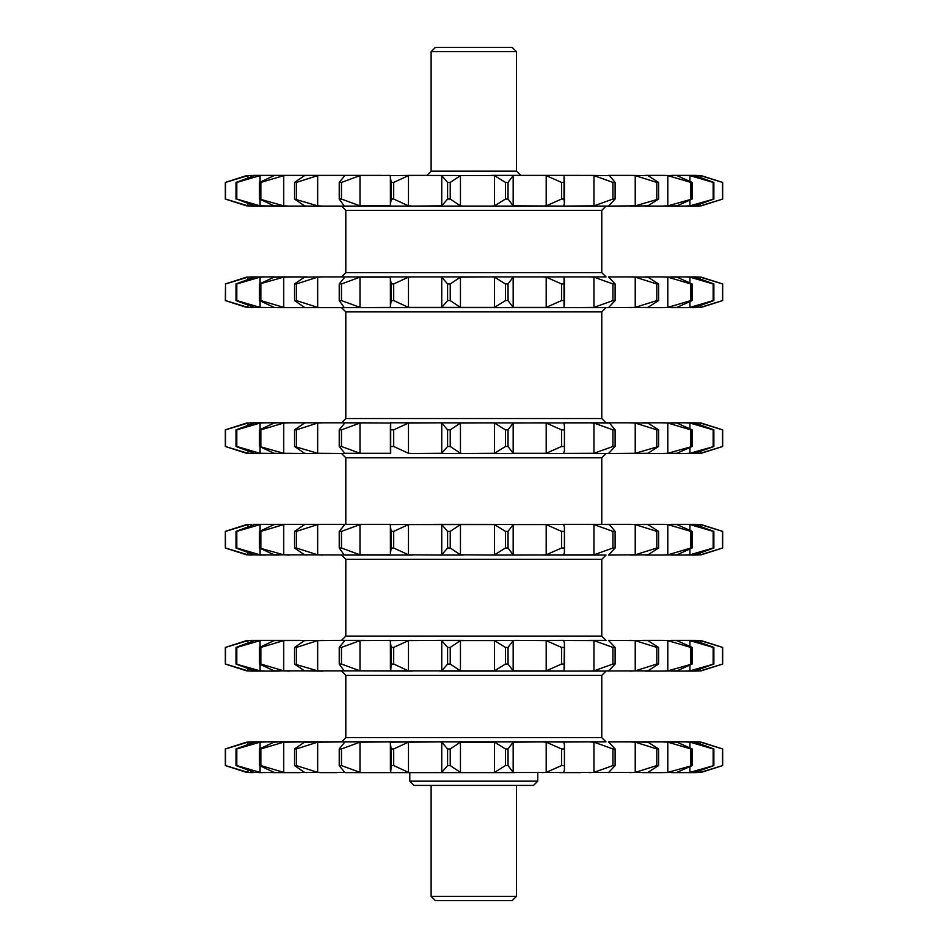 <?xml version="1.0" encoding="UTF-8"?>
<svg xmlns="http://www.w3.org/2000/svg" width="948" height="948" viewBox="0 0 948 948"><rect width="100%" height="100%" fill="white"/><g stroke="black" fill="none" stroke-linecap="round" stroke-linejoin="round"><path stroke-width="1.42" d="M537.777 781.152L533.511 785.418L414.063 785.418L409.797 781.152L537.777 781.152L537.777 772.62M516.447 896.334L512.181 900.6L435.393 900.6L431.127 896.334L516.447 896.334L516.447 785.418M431.127 896.334L431.127 785.418M491.574 772.62L494.524 772.383L505.426 765.581L508.045 765.581L513.164 772.383L514.752 772.62L412.309 772.62L647.911 772.383L658.599 765.581L656.81 765.581L656.81 748.944L635.231 742.142L629.875 741.905L608.462 741.905L615.11 748.944L615.11 765.581L608.462 772.62M409.797 781.152L409.797 772.62L407.735 772.62M259.491 664.05L259.491 647.413L260.854 647.413L260.854 664.05L259.491 664.05L274.079 670.852L494.524 670.852L505.426 664.05L505.426 647.413L494.524 640.611L341.541 640.374L345.807 636.108L601.767 636.108L601.767 559.32L345.807 559.32L341.541 555.054M601.767 559.32L606.033 555.054L542.209 555.054L546.19 554.817L561.536 548.015L561.536 531.378L546.19 524.576L513.164 524.576L508.045 531.378L508.045 548.015L513.164 554.817L514.752 555.054L593.946 554.817L612.929 548.015L612.929 531.378L593.946 524.576L589.146 524.339L609.493 524.576L615.11 531.378L615.11 548.015L608.462 555.054L635.231 554.817L656.81 548.015L656.81 531.378L635.231 524.576L629.875 524.339L647.911 524.576L658.599 531.378L658.599 548.015L647.911 554.817L629.875 555.054M307.105 524.339L274.079 524.576L259.491 531.378L259.491 548.015L274.079 554.817L390.221 555.054L391.192 548.015L391.192 531.378L390.375 526.057L390.398 552.803M491.574 555.054L514.752 555.054L491.574 555.054L494.524 554.817L505.426 548.015L505.426 531.378L494.524 524.576L408.469 524.576L393.693 531.378L393.693 548.015L408.469 554.817L439.991 555.054L441.744 554.817L447.598 548.015L447.598 531.378L441.744 524.576L439.991 524.339L463.252 524.339L460.455 524.576L450.241 531.378L450.241 548.015L460.455 554.817L491.574 555.054M601.767 636.108L606.033 640.374L563.657 640.493L564.427 643.23L564.036 671.089L647.911 670.852L658.599 664.05L656.81 664.05L656.81 647.413L635.231 640.611L608.462 640.374L615.11 647.413L615.11 664.05L608.462 671.089M542.209 671.089L546.19 670.852L561.536 664.05L561.536 647.413L546.19 640.611L514.752 640.374L513.164 640.611L508.045 647.413L508.045 664.05L513.164 670.852L563.657 670.971M601.767 737.639L606.033 741.905L341.541 741.905L345.807 737.639L601.767 737.639L601.767 675.355L345.807 675.355L341.541 671.089M601.767 675.355L606.033 671.089L439.991 671.089L441.744 670.852L447.598 664.05L450.241 664.05L460.455 670.852L463.252 671.089M289.353 453.523L274.079 453.286L259.491 446.484L283.748 453.286L306.642 453.523L304.533 453.286L294.532 446.484L317.663 453.286L344.954 453.523L339.23 446.484L341.47 446.484L359.991 453.286L390.695 453.286L390.695 423.045L341.541 422.808L345.807 418.542L601.767 418.542L601.767 311.892L345.807 311.892L341.541 307.626M601.767 311.892L606.033 307.626L564.036 307.626L593.946 307.389L612.929 300.587L612.929 283.95L615.11 283.95L615.11 300.587L608.462 307.626L635.231 307.389L656.81 300.587L656.81 283.95L658.599 283.95L658.599 300.587L647.911 307.389L629.875 307.626M307.105 276.911L283.748 277.148L259.491 283.95L259.491 300.587L274.079 307.389L277.337 307.626L390.221 307.626L391.192 300.587L391.192 283.95L393.693 283.95L393.693 300.587L408.469 307.389L494.524 307.389L505.426 300.587L505.426 283.95L508.045 283.95L508.045 300.587L513.164 307.389L546.19 307.389L561.536 300.587L561.536 283.95L564.013 283.95L564.036 307.626L439.991 307.626L441.744 307.389L447.598 300.587L447.598 283.95L450.241 283.95L450.241 300.587L460.455 307.389L463.252 307.626M601.767 418.542L606.033 422.808L563.657 422.926L564.427 425.664L564.427 450.667L563.657 453.405L606.033 453.523L601.767 457.789L345.807 457.789L341.541 453.523M561.536 446.484L561.536 429.847L546.19 423.045L542.209 422.808L513.164 423.045L508.045 429.847L508.045 446.484L513.164 453.286L546.19 453.286L561.536 446.484L564.013 446.484M505.426 446.484L505.426 429.847L494.524 423.045L491.574 422.808L460.455 423.045L450.241 429.847L450.241 446.484L460.455 453.286L463.252 453.523L494.524 453.286L505.426 446.484L508.045 446.484M447.598 446.484L447.598 429.847L441.744 423.045L439.991 422.808L408.469 423.045L393.693 429.847L393.693 446.484L408.469 453.286L412.309 453.523L441.744 453.286L447.598 446.484L450.241 446.484M561.536 283.95L546.19 277.148L542.209 276.911L341.541 276.911L345.807 272.645L601.767 272.645L606.033 276.911L564.036 276.911L564.013 283.95M601.767 272.645L601.767 210.361L345.807 210.361L341.541 206.095M601.767 210.361L606.033 206.095L564.036 206.095L593.946 205.858L612.929 199.056L615.11 199.056L608.462 206.095L635.231 205.858L658.599 199.056L647.911 205.858L629.875 206.095M289.353 206.095L274.079 205.858L259.491 199.056L283.748 205.858L289.353 206.095L306.642 206.095L304.533 205.858L294.532 199.056L317.663 205.858L322.96 206.095L390.221 206.095L391.192 199.056L393.693 199.056L408.469 205.858L412.309 206.095L441.744 205.858L447.598 199.056L450.241 199.056L460.455 205.858L463.252 206.095L542.209 206.095L546.19 205.858L561.536 199.056L564.013 199.056L564.427 203.239L563.657 205.977M435.393 47.4L512.181 47.4L516.447 51.666L431.127 51.666L435.393 47.4M447.598 199.056L447.598 182.419L441.744 175.617L426.861 175.38L431.127 171.114L516.447 171.114L520.713 175.38L460.455 175.617L450.241 182.419L450.241 199.056M344.124 453.286L390.695 453.286M516.447 171.114L516.447 51.666M431.127 171.114L431.127 51.666M561.536 199.056L561.536 182.419L546.19 175.617L542.209 175.38L564.036 175.38L564.013 199.056M612.929 199.056L612.929 182.419L593.946 175.617L589.146 175.38L609.493 175.617L615.11 182.419L615.11 199.056M656.81 199.056L656.81 182.419L635.231 175.617L629.875 175.38L647.911 175.617L658.599 182.419L658.599 199.056M676.943 205.858L662.178 206.095L667.807 205.858L692.111 199.056L676.943 205.858M690.831 199.056L690.831 182.419L667.807 175.617L662.178 175.38L676.943 175.617L692.111 182.419L692.111 199.056M695.026 205.858L684.326 206.095L689.931 205.858L713.868 199.056L695.026 205.858M713.145 199.056L713.145 182.419L689.931 175.617L684.326 175.38L695.026 175.617L713.868 182.419L713.868 199.056M701.176 205.858L695.133 206.095L700.394 205.858L722.672 199.056L701.176 205.858M722.554 199.056L722.554 182.419L700.394 175.617L695.133 175.38L701.176 175.617L722.672 182.419L722.672 199.056M391.192 199.056L391.192 182.419L390.375 177.098L390.398 203.844M390.398 177.632L390.221 175.38L359.991 175.617L341.47 182.419L341.47 199.056L359.991 205.858L390.695 205.858M701.176 772.383L695.133 772.62L700.394 772.383L722.672 765.581L701.176 772.383M722.554 765.581L722.554 748.944L700.394 742.142L695.133 741.905L701.176 742.142L722.672 748.944L722.672 765.581M695.026 772.383L684.326 772.62L689.931 772.383L713.868 765.581L695.026 772.383M713.145 765.581L713.145 748.944L689.931 742.142L684.326 741.905L695.026 742.142L713.868 748.944L713.868 765.581M676.943 772.383L662.178 772.62L667.807 772.383L692.111 765.581L676.943 772.383M690.831 765.581L690.831 748.944L667.807 742.142L662.178 741.905L676.943 742.142L692.111 748.944L692.111 765.581M629.875 741.905L647.911 742.142L658.599 748.944L658.599 765.581M589.146 772.62L593.946 772.383L612.929 765.581L612.929 748.944L593.946 742.142L589.146 741.905L563.657 742.023L564.427 744.761L564.427 769.764L563.657 772.501M390.695 772.383L391.192 765.581L393.693 765.581L408.469 772.383L412.309 772.62L344.954 772.62L339.23 765.581L341.47 765.581L359.991 772.383L364.696 772.62M391.192 765.581L391.192 748.944L390.375 743.623L390.398 770.369M390.398 744.156L390.221 741.905L359.991 742.142L341.47 748.944L341.47 765.581M629.875 640.374L647.911 640.611L658.599 647.413L658.599 664.05M676.943 670.852L662.178 671.089L667.807 670.852L692.111 664.05L676.943 670.852M690.831 664.05L690.831 647.413L667.807 640.611L662.178 640.374L676.943 640.611L692.111 647.413L692.111 664.05M695.026 670.852L684.326 671.089L689.931 670.852L713.868 664.05L695.026 670.852M713.145 664.05L713.145 647.413L689.931 640.611L684.326 640.374L695.026 640.611L713.868 647.413L713.868 664.05M701.176 670.852L695.133 671.089L700.394 670.852L722.672 664.05L701.176 670.852M722.554 664.05L722.554 647.413L700.394 640.611L695.133 640.374L701.176 640.611L722.672 647.413L722.672 664.05M390.695 670.852L391.192 664.05L393.693 664.05L408.469 670.852L412.309 671.089L359.991 670.852L359.991 640.611L341.47 647.413L341.47 664.05L359.991 670.852M391.192 664.05L391.192 647.413L390.375 642.092L390.398 668.838M390.398 642.625L390.221 640.374L359.991 640.611M601.707 524.339L563.657 524.457L564.427 527.195L564.427 552.198L563.657 554.936M676.943 554.817L662.178 555.054L667.807 554.817L690.831 548.015L690.831 531.378L667.807 524.576L662.178 524.339L676.943 524.576L692.111 531.378L692.111 548.015L676.943 554.817M695.026 554.817L684.326 555.054L689.931 554.817L713.145 548.015L713.145 531.378L689.931 524.576L684.326 524.339L695.026 524.576L713.868 531.378L713.868 548.015L695.026 554.817M701.176 554.817L695.133 555.054L700.394 554.817L722.554 548.015L722.554 531.378L700.394 524.576L695.133 524.339L701.176 524.576L722.672 531.378L722.672 548.015L701.176 554.817M390.398 526.59L390.221 524.339L345.807 524.339L345.807 457.789M563.657 453.405L593.946 453.286L612.929 446.484L615.11 446.484L608.462 453.523L635.231 453.286L658.599 446.484L647.911 453.286L629.875 453.523M612.929 446.484L612.929 429.847L593.946 423.045L589.146 422.808L609.493 423.045L615.11 429.847L615.11 446.484M656.81 446.484L656.81 429.847L635.231 423.045L629.875 422.808L647.911 423.045L658.599 429.847L658.599 446.484M676.943 453.286L662.178 453.523L667.807 453.286L692.111 446.484L676.943 453.286M690.831 446.484L690.831 429.847L667.807 423.045L662.178 422.808L676.943 423.045L692.111 429.847L692.111 446.484M695.026 453.286L684.326 453.523L689.931 453.286L713.868 446.484L695.026 453.286M713.145 446.484L713.145 429.847L689.931 423.045L684.326 422.808L695.026 423.045L713.868 429.847L713.868 446.484M701.176 453.286L695.133 453.523L700.394 453.286L722.672 446.484L701.176 453.286M722.554 446.484L722.554 429.847L700.394 423.045L695.133 422.808L701.176 423.045L722.672 429.847L722.672 446.484M390.398 425.06L390.398 451.272M656.81 283.95L635.231 277.148L629.875 276.911L608.462 276.911L615.11 283.95M629.875 276.911L647.911 277.148L658.599 283.95M676.943 307.389L662.178 307.626L667.807 307.389L690.831 300.587L690.831 283.95L692.111 283.95L692.111 300.587L676.943 307.389M690.831 283.95L667.807 277.148L662.178 276.911L676.943 277.148L692.111 283.95M695.026 307.389L684.326 307.626L689.931 307.389L713.145 300.587L713.145 283.95L713.868 283.95L713.868 300.587L695.026 307.389M713.145 283.95L689.931 277.148L684.326 276.911L695.026 277.148L713.868 283.95M701.176 307.389L695.133 307.626L700.394 307.389L722.554 300.587L722.672 283.95L722.672 300.587L701.176 307.389M722.554 283.95L700.394 277.148L695.133 276.911L701.176 277.148L722.672 283.95M391.192 283.95L390.375 278.629L390.398 305.375M390.398 279.162L390.221 276.911L412.309 276.911L408.469 277.148L393.693 283.95M236.799 199.056L254.384 205.858L258.614 206.095L246.516 205.858L225.328 199.056L225.328 182.419L246.516 175.617L265.689 175.38L260.072 175.617L236.799 182.419L236.799 199.056L260.072 205.858L279.233 206.095M251.504 175.38L247.914 175.617L225.529 182.419L225.529 199.056L247.914 205.858L262.833 206.095M262.833 175.38L253.246 175.38M279.233 175.38L265.689 175.38M259.491 199.056L259.491 182.419L274.079 175.617L277.337 175.38L289.353 175.38L283.748 175.617L260.854 182.419L260.854 199.056M294.532 199.056L294.532 182.419L304.533 175.617L307.105 175.38L289.353 175.38M306.642 175.38L322.96 175.38L317.663 175.617L296.38 182.419L296.38 199.056M344.124 205.858L339.23 199.056L339.23 182.419L344.954 175.38L322.96 175.38M344.954 175.38L364.696 175.38M390.695 175.617L412.309 175.38L408.469 175.617L393.693 182.419L393.693 199.056M390.221 206.095L491.574 206.095L494.524 205.858L505.426 199.056L505.426 182.419L494.524 175.617L412.309 175.38M491.574 175.38L514.752 175.38L513.164 175.617L508.045 182.419L508.045 199.056L513.164 205.858L564.036 206.095M542.209 175.38L514.752 175.38M589.146 175.38L563.657 175.499M629.875 175.38L608.462 175.38M662.178 175.38L645.019 175.38M684.326 175.38L671.362 175.38M695.133 175.38L686.056 175.38M580.709 175.38L559.64 175.38M532.871 175.38L520.713 175.38M426.861 175.38L407.735 175.38M381.262 175.38L319.666 175.38M300.374 175.38L267.348 175.38M258.804 772.62L262.833 772.62M300.374 772.62L272.953 772.62M337.132 772.62L319.666 772.62M381.262 772.62L360.548 772.62M580.709 772.62L559.64 772.62M662.178 772.62L642.554 772.62M686.056 772.62L695.133 772.62M671.362 772.62L684.326 772.62M259.491 765.581L259.491 748.944L260.854 748.944L260.854 765.581L259.491 765.581L274.079 772.383L344.124 772.383M236.005 765.581L236.005 748.944L236.799 748.944L236.799 765.581L236.005 765.581L254.384 772.383L279.233 772.62M344.124 307.389L339.23 300.587L339.23 283.95L344.954 276.911L322.96 276.911L317.663 277.148L296.38 283.95L296.38 300.587L317.663 307.389L322.96 307.626L319.666 307.626M713.145 300.587L713.868 300.587M690.831 300.587L692.111 300.587M656.81 300.587L658.599 300.587M612.929 300.587L615.11 300.587M612.929 283.95L593.946 277.148L589.146 276.911L606.033 276.911M589.146 307.626L608.462 307.626M561.536 300.587L564.013 300.587M505.426 300.587L508.045 300.587M589.146 276.911L514.752 276.911L513.164 277.148L508.045 283.95M505.426 283.95L494.524 277.148L491.574 276.911L514.752 276.911M491.574 276.911L460.455 277.148L450.241 283.95M447.598 300.587L450.241 300.587M447.598 283.95L441.744 277.148L439.991 276.911L463.252 276.911M391.192 300.587L393.693 300.587M344.954 307.626L390.695 307.389M390.221 307.626L439.991 307.626M339.23 283.95L341.47 283.95L341.47 300.587L359.991 307.389L364.696 307.626M339.23 300.587L341.47 300.587M390.695 277.148L359.991 277.148L341.47 283.95M307.105 307.626L304.533 307.389L294.532 300.587L294.532 283.95L296.38 283.95M294.532 300.587L296.38 300.587M294.532 283.95L304.533 277.148L322.96 276.911M260.854 283.95L260.854 300.587L283.748 307.389L289.353 307.626M259.491 300.587L260.854 300.587M259.491 283.95L274.079 277.148L289.353 276.911M265.689 307.626L254.384 307.389L236.005 300.587L236.005 283.95L254.384 277.148L258.614 276.911L265.689 276.911L260.072 277.148L236.799 283.95L236.799 300.587L260.072 307.389L279.233 307.626M236.005 300.587L236.799 300.587M236.005 283.95L236.799 283.95M262.833 276.911L247.914 277.148L225.529 283.95L225.529 300.587L247.914 307.389L262.833 307.626M258.614 307.626L246.516 307.389L225.328 300.587L225.529 283.95M225.328 283.95L246.516 277.148L253.246 276.911M251.504 307.626L253.246 307.626M686.056 307.626L695.133 307.626M671.362 307.626L684.326 307.626M645.019 307.626L662.178 307.626M300.374 276.911L267.348 276.911M341.541 276.911L319.666 276.911M695.133 276.911L686.056 276.911M684.326 276.911L671.362 276.911M662.178 276.911L645.019 276.911M439.991 276.911L412.309 276.911M344.954 276.911L364.696 276.911M277.337 276.911L258.614 276.911M251.504 276.911L258.804 276.911M225.328 446.484L247.914 453.286L253.246 453.523L246.516 453.286L225.328 446.484L225.328 429.847L246.516 423.045L265.689 422.808L260.072 423.045L236.799 429.847L236.799 446.484L260.072 453.286L279.233 453.523M251.504 422.808L247.914 423.045L225.529 429.847L225.529 446.484M262.833 422.808L253.246 422.808M279.233 422.808L265.689 422.808M259.491 446.484L259.491 429.847L274.079 423.045L277.337 422.808L289.353 422.808L283.748 423.045L260.854 429.847L260.854 446.484M307.105 422.808L289.353 422.808M294.532 446.484L294.532 429.847L304.533 423.045L306.642 422.808L322.96 422.808L317.663 423.045L296.38 429.847L296.38 446.484M339.23 446.484L339.23 429.847L344.954 422.808L322.96 422.808M344.954 422.808L364.696 422.808L359.991 423.045L341.47 429.847L341.47 446.484M390.695 423.045L364.696 422.808M390.221 422.808L563.657 422.926M589.146 422.808L564.036 422.808M629.875 422.808L606.033 422.808M662.178 422.808L642.554 422.808M684.326 422.808L671.362 422.808M695.133 422.808L686.056 422.808M267.348 422.808L341.541 422.808M258.804 453.523L265.689 453.523L254.384 453.286L236.005 446.484L236.005 429.847L254.384 423.045L258.614 422.808M253.246 453.523L262.833 453.523M236.005 429.847L236.799 429.847M259.491 429.847L260.854 429.847M294.532 429.847L296.38 429.847M339.23 429.847L341.47 429.847M391.192 429.847L393.693 429.847M447.598 429.847L450.241 429.847M505.426 429.847L508.045 429.847M561.536 429.847L564.013 429.847M612.929 429.847L615.11 429.847M656.81 429.847L658.599 429.847M645.019 453.523L662.178 453.523M690.831 429.847L692.111 429.847M671.362 453.523L684.326 453.523M713.145 429.847L713.868 429.847M686.056 453.523L695.133 453.523M589.146 453.523L608.462 453.523M542.209 453.523L564.036 453.523M491.574 453.523L514.752 453.523M439.991 453.523L463.252 453.523M344.954 453.523L364.696 453.523M306.642 453.523L322.96 453.523M236.005 446.484L236.799 446.484M391.192 446.484L393.693 446.484M251.504 555.054L246.516 554.817L225.328 548.015L225.328 531.378L225.529 548.015L247.914 554.817L262.833 555.054M225.328 531.378L246.516 524.576L251.504 524.339L247.914 524.576L225.529 531.378M258.804 555.054L265.689 555.054L254.384 554.817L236.005 548.015L236.005 531.378L254.384 524.576L258.614 524.339L265.689 524.339L260.072 524.576L236.799 531.378L236.799 548.015L260.072 554.817L279.233 555.054M236.005 548.015L236.799 548.015M236.005 531.378L236.799 531.378M259.491 548.015L283.748 554.817L289.353 555.054M259.491 531.378L260.854 531.378L260.854 548.015M289.353 524.339L283.748 524.576L260.854 531.378M306.642 555.054L304.533 554.817L294.532 548.015L294.532 531.378L304.533 524.576L306.642 524.339L322.96 524.339L317.663 524.576L296.38 531.378L296.38 548.015L317.663 554.817L322.96 555.054M294.532 548.015L296.38 548.015M294.532 531.378L296.38 531.378M344.124 554.817L339.23 548.015L339.23 531.378L344.954 524.339L364.696 524.339L359.991 524.576L341.47 531.378L341.47 548.015L359.991 554.817L390.695 554.817M339.23 531.378L341.47 531.378M339.23 548.015L341.47 548.015M391.192 548.015L393.693 548.015M391.192 531.378L393.693 531.378M390.695 524.576L439.991 524.339M447.598 548.015L450.241 548.015M447.598 531.378L450.241 531.378M505.426 531.378L508.045 531.378M505.426 548.015L508.045 548.015M463.252 524.339L563.657 524.457M561.536 531.378L564.013 531.378M561.536 548.015L564.013 548.015M612.929 531.378L615.11 531.378M612.929 548.015L615.11 548.015M656.81 548.015L658.599 548.015M656.81 531.378L658.599 531.378M690.831 548.015L692.111 548.015M690.831 531.378L692.111 531.378M713.145 548.015L713.868 548.015M713.145 531.378L713.868 531.378M662.178 524.339L642.554 524.339M629.875 524.339L604.623 524.339M345.807 524.339L267.348 524.339M262.833 524.339L253.246 524.339M277.337 524.339L265.689 524.339M344.954 524.339L322.96 524.339M390.221 524.339L364.696 524.339M589.146 524.339L564.036 524.339M684.326 524.339L671.362 524.339M695.133 524.339L686.056 524.339M344.954 555.054L364.696 555.054M390.221 555.054L412.309 555.054M439.991 555.054L463.252 555.054M589.146 555.054L606.033 555.054M645.019 555.054L662.178 555.054M671.362 555.054L684.326 555.054M686.056 555.054L695.133 555.054M258.614 671.089L254.384 670.852L236.005 664.05L260.072 670.852L265.689 671.089L251.504 671.089L262.833 671.089M319.666 671.089L304.533 670.852L294.532 664.05L317.663 670.852L322.96 671.089L319.666 671.089M686.056 671.089L695.133 671.089M671.362 671.089L684.326 671.089M645.019 671.089L662.178 671.089M491.574 671.089L514.752 671.089M265.689 671.089L279.233 671.089M251.504 671.089L246.516 670.852L225.328 664.05L225.328 647.413L246.516 640.611L251.504 640.374L247.914 640.611L225.529 647.413L225.529 664.05L247.914 670.852L253.246 671.089M236.005 664.05L236.005 647.413L254.384 640.611L258.614 640.374L265.689 640.374L260.072 640.611L236.799 647.413L236.799 664.05M267.348 640.374L300.374 640.374M259.491 647.413L274.079 640.611L341.541 640.374M695.133 640.374L686.056 640.374M684.326 640.374L671.362 640.374M662.178 640.374L642.554 640.374M629.875 671.089L635.231 670.852L656.81 664.05M589.146 671.089L593.946 670.852L612.929 664.05L615.11 664.05M612.929 664.05L612.929 647.413L593.946 640.611L563.657 640.493M561.536 664.05L564.013 664.05M564.036 640.374L460.455 640.611L450.241 647.413L450.241 664.05M505.426 664.05L508.045 664.05M447.598 664.05L447.598 647.413L441.744 640.611L439.991 640.374L408.469 640.611L393.693 647.413L393.693 664.05M390.695 640.611L412.309 640.374M344.124 670.852L339.23 664.05L341.47 664.05M339.23 664.05L339.23 647.413L344.954 640.374L317.663 640.611L296.38 647.413L296.38 664.05M289.353 640.374L283.748 640.611L260.854 647.413M294.532 664.05L294.532 647.413L304.533 640.611L322.96 640.374M260.854 664.05L283.748 670.852L289.353 671.089M277.337 640.374L258.614 640.374M262.833 640.374L251.504 640.374M344.954 640.374L364.696 640.374M439.991 640.374L463.252 640.374M589.146 640.374L606.033 640.374M713.145 647.413L713.868 647.413M690.831 647.413L692.111 647.413M656.81 647.413L658.599 647.413M612.929 647.413L615.11 647.413M561.536 647.413L564.013 647.413M505.426 647.413L508.045 647.413M447.598 647.413L450.241 647.413M391.192 647.413L393.693 647.413M339.23 647.413L341.47 647.413M294.532 647.413L296.38 647.413M236.005 647.413L236.799 647.413M251.504 772.62L246.516 772.383L225.328 765.581L225.328 748.944L246.516 742.142L258.804 741.905M236.005 748.944L254.384 742.142L258.614 741.905L265.689 741.905L260.072 742.142L236.799 748.944M267.348 741.905L300.374 741.905M306.642 772.62L304.533 772.383L294.532 765.581L294.532 748.944L304.533 742.142L341.541 741.905M695.133 741.905L686.056 741.905M684.326 741.905L671.362 741.905M662.178 741.905L642.554 741.905M629.875 772.62L635.231 772.383L656.81 765.581M612.929 765.581L615.11 765.581M542.209 772.62L546.19 772.383L561.536 765.581L561.536 748.944L546.19 742.142L542.209 741.905L563.657 742.023M561.536 765.581L564.013 765.581M542.209 741.905L513.164 742.142L508.045 748.944L508.045 765.581M505.426 765.581L505.426 748.944L494.524 742.142L460.455 742.142L450.241 748.944L450.241 765.581L460.455 772.383L463.252 772.62M439.991 772.62L441.744 772.383L447.598 765.581L450.241 765.581M447.598 765.581L447.598 748.944L441.744 742.142L439.991 741.905L408.469 742.142L393.693 748.944L393.693 765.581M390.695 742.142L412.309 741.905M339.23 765.581L339.23 748.944L344.954 741.905L317.663 742.142L296.38 748.944L296.38 765.581L317.663 772.383L322.96 772.62M294.532 765.581L296.38 765.581M307.105 741.905L283.748 742.142L260.854 748.944M260.854 765.581L283.748 772.383L289.353 772.62M259.491 748.944L274.079 742.142L279.233 741.905L258.614 741.905M236.799 765.581L260.072 772.383L265.689 772.62M262.833 741.905L247.914 742.142L225.529 748.944L225.529 765.581L247.914 772.383L253.246 772.62M251.504 741.905L253.246 741.905M277.337 741.905L289.353 741.905M306.642 741.905L322.96 741.905M344.954 741.905L364.696 741.905M439.991 741.905L463.252 741.905M491.574 741.905L514.752 741.905M589.146 741.905L606.033 741.905M713.145 748.944L713.868 748.944M690.831 748.944L692.111 748.944M656.81 748.944L658.599 748.944M612.929 748.944L615.11 748.944M561.536 748.944L564.013 748.944M505.426 748.944L508.045 748.944M447.598 748.944L450.241 748.944M391.192 748.944L393.693 748.944M339.23 748.944L341.47 748.944M294.532 748.944L296.38 748.944M236.005 199.056L236.005 182.419L254.384 175.617L258.614 175.38M236.005 182.419L236.799 182.419M259.491 182.419L260.854 182.419M307.105 206.095L322.96 206.095M294.532 182.419L296.38 182.419M339.23 182.419L341.47 182.419M391.192 182.419L393.693 182.419M447.598 182.419L450.241 182.419M505.426 182.419L508.045 182.419M561.536 182.419L564.013 182.419M612.929 182.419L615.11 182.419M656.81 182.419L658.599 182.419M645.019 206.095L662.178 206.095M690.831 182.419L692.111 182.419M671.362 206.095L684.326 206.095M713.145 182.419L713.868 182.419M686.056 206.095L695.133 206.095M300.374 206.095L272.953 206.095M337.132 206.095L319.666 206.095M589.146 206.095L608.462 206.095M491.574 206.095L514.752 206.095M344.954 206.095L364.696 206.095M258.614 206.095L265.689 206.095M251.504 206.095L253.246 206.095M339.23 199.056L341.47 199.056M505.426 199.056L508.045 199.056M700.394 307.389L700.394 306.488M700.394 278.048L700.394 277.148M689.931 307.389L689.931 302.329M689.931 282.208L689.931 277.148M667.807 307.389L667.807 277.148M635.231 307.389L635.231 277.148M593.946 307.389L593.946 277.148M546.19 307.389L546.19 277.148M513.164 307.389L513.164 277.148M494.524 307.389L494.524 277.148M460.455 307.389L460.455 277.148M441.744 307.389L441.744 277.148M408.469 307.389L408.469 277.148M359.991 307.389L359.991 277.148M317.663 307.389L317.663 277.148M283.748 307.389L283.748 277.148M260.072 307.389L260.072 301.108M260.072 283.428L260.072 277.148M247.914 307.389L247.914 306.168M247.914 278.368L247.914 277.148M247.914 453.286L247.914 452.066M247.914 424.266L247.914 423.045M260.072 453.286L260.072 447.006M260.072 429.326L260.072 423.045M283.748 453.286L283.748 423.045M317.663 453.286L317.663 423.045M359.991 453.286L359.991 423.045M408.469 453.286L408.469 423.045M441.744 453.286L441.744 423.045M460.455 453.286L460.455 423.045M494.524 453.286L494.524 423.045M513.164 453.286L513.164 423.045M546.19 453.286L546.19 423.045M593.946 453.286L593.946 423.045M635.231 453.286L635.231 423.045M667.807 453.286L667.807 423.045M689.931 453.286L689.931 448.226M689.931 428.105L689.931 423.045M700.394 453.286L700.394 452.386M700.394 423.946L700.394 423.045M247.914 554.817L247.914 553.596M247.914 525.796L247.914 524.576M260.072 554.817L260.072 548.537M260.072 530.856L260.072 524.576M283.748 554.817L283.748 524.576M317.663 554.817L317.663 524.576M359.991 554.817L359.991 524.576M408.469 554.817L408.469 524.576M441.744 554.817L441.744 524.576M460.455 554.817L460.455 524.576M494.524 554.817L494.524 524.576M513.164 554.817L513.164 524.576M546.19 554.817L546.19 524.576M593.946 554.817L593.946 524.576M635.231 554.817L635.231 524.576M667.807 554.817L667.807 524.576M689.931 554.817L689.931 549.757M689.931 529.636L689.931 524.576M700.394 554.817L700.394 553.916M700.394 525.476L700.394 524.576M700.394 670.852L700.394 669.952M700.394 641.512L700.394 640.611M689.931 670.852L689.931 665.792M689.931 645.671L689.931 640.611M667.807 670.852L667.807 640.611M635.231 670.852L635.231 640.611M593.946 670.852L593.946 640.611M513.164 670.852L513.164 640.611M546.19 670.852L546.19 640.611M460.455 670.852L460.455 640.611M494.524 670.852L494.524 640.611M408.469 670.852L408.469 640.611M441.744 670.852L441.744 640.611M317.663 670.852L317.663 640.611M283.748 670.852L283.748 640.611M260.072 670.852L260.072 664.572M260.072 646.891L260.072 640.611M247.914 670.852L247.914 669.632M247.914 641.832L247.914 640.611M700.394 772.383L700.394 771.482M700.394 743.042L700.394 742.142M689.931 772.383L689.931 767.323M689.931 747.202L689.931 742.142M667.807 772.383L667.807 742.142M635.231 772.383L635.231 742.142M593.946 772.383L593.946 742.142M513.164 772.383L513.164 742.142M546.19 772.383L546.19 742.142M460.455 772.383L460.455 742.142M494.524 772.383L494.524 742.142M408.469 772.383L408.469 742.142M441.744 772.383L441.744 742.142M359.991 772.383L359.991 742.142M317.663 772.383L317.663 742.142M283.748 772.383L283.748 742.142M260.072 772.383L260.072 766.103M260.072 748.422L260.072 742.142M247.914 772.383L247.914 771.162M247.914 743.362L247.914 742.142M247.914 205.858L247.914 204.638M247.914 176.838L247.914 175.617M260.072 205.858L260.072 199.578M260.072 181.898L260.072 175.617M283.748 205.858L283.748 175.617M317.663 205.858L317.663 175.617M359.991 205.858L359.991 175.617M408.469 205.858L408.469 175.617M441.744 205.858L441.744 175.617M460.455 205.858L460.455 175.617M494.524 205.858L494.524 175.617M513.164 205.858L513.164 175.617M546.19 205.858L546.19 175.617M593.946 205.858L593.946 175.617M635.231 205.858L635.231 175.617M667.807 205.858L667.807 175.617M689.931 205.858L689.931 200.798M689.931 180.677L689.931 175.617M700.394 205.858L700.394 204.958M700.394 176.518L700.394 175.617M345.807 272.645L345.807 210.361M345.807 418.542L345.807 311.892M345.807 737.639L345.807 675.355M345.807 636.108L345.807 559.32M601.767 524.339L601.767 457.789M564.427 304.77L564.427 279.767M564.427 450.667L564.427 425.664M564.427 552.198L564.427 527.195M564.427 668.233L564.427 643.23M564.427 769.764L564.427 744.761M564.427 203.239L564.427 178.236"/></g></svg>
